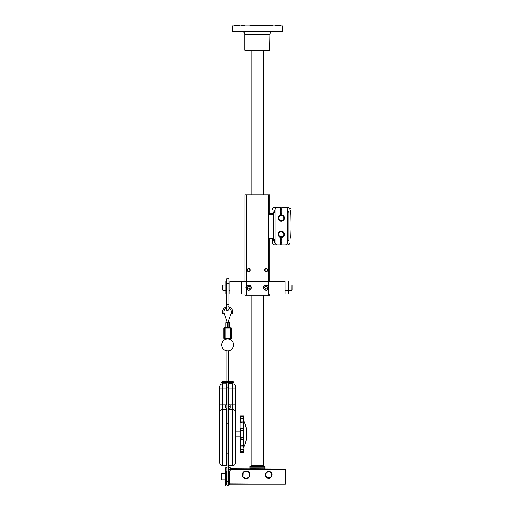 <?xml version="1.0" encoding="UTF-8"?>
<svg xmlns="http://www.w3.org/2000/svg" width="511" height="511" viewBox="0 0 511 511"><rect width="100%" height="100%" fill="white"/><g stroke="black" fill="none" stroke-linecap="round" stroke-linejoin="round"><path stroke-width="0.77" d="M281.235 214.901A3.136 3.136 0 0 1 284.372 218.037A3.136 3.136 0 0 0 280.609 214.965L280.609 207.377L277.473 207.377A2.51 2.51 0 0 0 274.969 209.887L274.969 242.489L274.522 242.489L274.522 239.352L274.969 239.352L274.969 242.489A2.51 2.51 0 0 0 277.473 244.999L280.609 244.999L280.609 237.411A3.136 3.136 0 0 0 281.868 237.411A3.136 3.136 0 0 1 281.235 237.474M280.609 214.965A3.136 3.136 0 0 0 281.235 221.174A3.136 3.136 0 0 0 284.372 218.037M281.235 220.548A2.51 2.51 0 0 0 283.746 218.037A2.51 2.51 0 0 0 281.235 215.527A2.51 2.51 0 0 0 278.731 218.037A2.51 2.51 0 0 0 281.235 220.548M274.343 211.203A2.51 2.51 0 0 0 273.557 213.023L273.557 213.649L268.543 213.649L268.543 214.275L273.557 214.275L273.557 238.1L268.543 238.1L268.543 214.275M287.508 210.768A2.51 2.51 0 0 1 288.919 213.023L288.919 239.352A2.51 2.51 0 0 1 287.508 241.607M274.343 241.179A2.51 2.51 0 0 1 273.557 239.352L273.557 238.1M268.543 238.1L268.543 238.726L273.557 238.726M273.557 214.275L273.557 213.649M269.795 213.649L269.795 194.838L245.031 194.838L245.031 281.363M268.543 293.902L268.543 295.16L246.283 295.16L246.283 293.902M247.069 270.076A1.565 1.565 0 0 0 248.633 271.648A1.565 1.565 0 0 0 250.205 270.076A1.565 1.565 0 0 0 248.633 268.511A1.565 1.565 0 0 0 247.069 270.076A1.565 1.565 0 0 1 248.633 268.511A1.565 1.565 0 0 1 250.205 270.076A1.565 1.565 0 0 1 248.633 271.648A1.565 1.565 0 0 1 247.069 270.076M264.621 270.076A1.565 1.565 0 0 0 266.193 271.648A1.565 1.565 0 0 0 267.758 270.076A1.565 1.565 0 0 0 266.193 268.511A1.565 1.565 0 0 0 264.621 270.076A1.565 1.565 0 0 1 266.193 268.511A1.565 1.565 0 0 1 267.758 270.076A1.565 1.565 0 0 1 266.193 271.648A1.565 1.565 0 0 1 264.621 270.076M249.815 270.664L249.949 270.076A1.316 1.316 0 0 1 248.633 271.392A1.316 1.316 0 0 1 247.318 270.076A1.316 1.316 0 0 1 248.633 268.76A1.316 1.316 0 0 1 249.949 270.076L249.815 269.495M267.368 270.664L267.509 270.076A1.316 1.316 0 0 1 266.193 271.392A1.316 1.316 0 0 1 264.87 270.076A1.316 1.316 0 0 1 266.193 268.76A1.316 1.316 0 0 1 267.509 270.076L267.368 269.495M241.735 293.902L273.085 293.902L273.085 281.363L241.735 281.363L241.735 293.902M245.031 293.902L245.031 295.16L246.283 295.16M268.543 295.16L269.795 295.16L269.795 293.902M269.795 238.726L269.795 281.363M268.697 293.902L268.697 288.536A2.664 2.664 0 0 1 263.523 287.636A2.664 2.664 0 0 1 268.697 286.735L268.697 281.363M246.13 281.363L246.13 286.735A2.664 2.664 0 0 1 251.297 287.636A2.664 2.664 0 0 1 246.13 288.536L246.13 293.902M251.77 465.7L251.144 465.074L263.682 465.074L263.682 295.16M263.682 466.326L263.682 465.7L251.144 465.7L251.144 466.326M264.934 466.326L249.885 466.326L249.885 466.952L264.934 466.952L264.934 466.326M269.955 50.314L245.184 50.627L269.636 50.627L269.955 34.326L244.871 34.326C244.724 32.806 243.888 31.969 242.367 31.823L244.558 31.823L242.367 31.823M232.333 31.51L282.494 31.51L232.333 31.51L232.333 25.863L282.494 25.863L282.494 31.51M280.456 31.823L275.122 31.823L280.456 31.823M239.697 31.823L234.37 31.823L239.697 31.823M249.885 31.823L244.558 31.823L249.885 31.823M282.494 25.863L232.333 25.863M275.122 25.55L280.456 25.55L275.122 25.55M234.37 25.55L239.697 25.55L234.37 25.55M241.735 25.55L244.558 25.55L241.735 25.55M249.885 25.55L273.085 25.55L249.885 25.55M241.735 293.716L241.735 281.555M241.55 281.363L229.822 281.363L229.822 293.902L241.55 293.902M228.883 290.299L229.822 290.299M229.822 284.966L228.883 284.966M228.883 306.383L228.883 279.357C228.391 277.684 227.561 277.684 226.373 279.357L226.501 291.807M228.883 283.222L226.526 283.298L226.373 309.449C226.839 311.122 227.676 311.122 228.883 309.449L228.883 306.626A1.252 0.626 180 0 0 227.631 306A1.252 0.626 180 0 0 226.373 306.626L226.373 306.383M226.501 290.242L226.501 289.513M226.501 285.751L226.501 284.799M226.373 293.902L225.939 293.902L225.939 281.363L226.373 281.363M225.939 281.363L225.939 293.902M225.747 284.966L222.873 284.972L222.873 290.299L225.747 290.299M222.847 290.299L222.873 284.966M222.617 285.227L222.617 290.037M245.97 287.636A2.664 2.664 0 0 1 248.633 284.966A2.664 2.664 0 0 1 251.297 287.636A2.664 2.664 0 0 1 248.633 290.299A2.664 2.664 0 0 1 245.97 287.636A2.664 2.664 0 0 1 248.633 284.966A2.664 2.664 0 0 1 251.297 287.636A2.664 2.664 0 0 1 248.633 290.299A2.664 2.664 0 0 1 245.97 287.636M249.355 288.887L250.083 287.636L249.355 286.377L247.912 286.377L247.183 287.636L247.912 288.887L249.355 288.887M263.523 287.636A2.664 2.664 0 0 1 266.193 284.966A2.664 2.664 0 0 1 268.856 287.636A2.664 2.664 0 0 1 266.193 290.299A2.664 2.664 0 0 1 263.523 287.636A2.664 2.664 0 0 1 266.193 284.966A2.664 2.664 0 0 1 268.856 287.636A2.664 2.664 0 0 1 266.193 290.299A2.664 2.664 0 0 1 263.523 287.636M266.914 288.887L267.636 287.636L266.914 286.377L265.465 286.377L264.743 287.636L265.465 288.887L266.914 288.887M273.085 281.555L273.085 293.716M273.276 293.902L284.997 293.902L284.997 281.363L273.276 281.363M288.134 284.966L284.997 284.966M284.997 290.299L288.134 290.299M288.134 293.716L288.134 281.555L288.887 281.363L288.887 293.902L288.134 293.716M288.325 293.902L288.325 281.363M288.887 293.902L288.887 281.363M289.073 290.299L291.947 290.299L291.979 284.966L289.073 284.966M291.979 284.972L291.96 290.299M292.209 290.037L292.209 285.227M280.609 237.411A3.136 3.136 0 0 1 281.235 231.202A3.136 3.136 0 0 1 281.868 237.411L281.868 244.999L284.997 244.999A2.51 2.51 0 0 0 287.508 242.489L287.508 209.887A2.51 2.51 0 0 0 284.997 207.377L281.868 207.377L281.868 214.965M274.522 213.023L274.522 209.887L274.969 209.887L274.969 213.023L274.343 212.71L274.522 209.887M287.489 209.574L287.406 209.171M287.508 209.887L287.508 209.05L287.508 209.887M287.406 243.191L287.489 242.808M274.522 239.352L274.522 242.489M281.235 236.849A2.51 2.51 0 0 0 283.746 234.338A2.51 2.51 0 0 0 281.235 231.828A2.51 2.51 0 0 0 278.731 234.338A2.51 2.51 0 0 0 281.235 236.849M287.508 207.377L281.868 207.377L287.508 207.377A2.51 2.51 0 0 1 290.018 209.887L290.018 242.489A2.51 2.51 0 0 1 287.508 244.999L281.868 244.999L287.508 244.999M272.459 238.726L272.459 242.489A2.51 2.51 0 0 0 274.969 244.999L280.609 244.999M272.459 213.023L272.459 213.649M272.459 209.887A2.51 2.51 0 0 1 274.969 207.377L280.609 207.377M290.331 238.1L290.018 228.072M290.018 224.31L290.331 209.887M290.331 213.023L290.331 214.275M287.508 242.489L287.246 243.587M256.944 467.163A0.626 0.626 0 0 1 257.883 467.163M264.934 467.163L249.885 467.163L249.885 467.999L264.934 467.999L264.934 467.163M257.883 467.999A0.626 0.626 0 0 1 256.944 467.999M229.982 408.174L230.135 407.312L230.135 408.174L228.634 408.174M228.787 408.174L228.634 404.725M228.13 408.96L228.634 408.96L228.634 403.939L228.13 403.939M228.13 485.45L228.13 382.624L227.127 382.624L227.127 485.45L228.13 485.45M228.328 383.704L233.035 383.876L233.035 382.675M222.228 382.675L222.228 383.876L226.501 383.876A0.626 0.626 0 0 0 227.127 383.25A0.626 0.626 0 0 1 226.501 383.876L222.739 383.876A3.136 3.136 0 0 0 219.602 387.012L219.602 462.564C219.807 464.486 220.854 465.534 222.739 465.7L222.739 409.611A3.136 2.421 180 0 0 219.602 412.032L219.602 404.776L222.739 404.776L222.739 388.89L219.602 388.89M228.13 383.25A0.626 0.626 0 0 0 228.756 383.876L232.518 383.876A3.136 3.136 0 0 1 235.654 387.012L235.654 431.214L240.061 431.214L240.061 430.601L240.061 445.675L240.061 431.214M219.602 387.012A3.136 3.136 0 0 1 222.739 383.876L223.46 383.876L222.739 383.876A3.136 3.136 0 0 0 219.602 387.012A3.136 3.136 0 0 1 222.739 383.876L222.739 388.89L220.107 388.89M228.13 423.734L227.127 423.734L227.127 431.214M227.127 436.86L227.127 453.097L228.13 453.097M219.417 437.014L219.417 431.06L218.976 431.06L218.976 437.014L219.417 437.014M218.976 437.014L218.976 431.06M240.061 436.86L240.061 437.473L240.061 436.86L235.654 436.86L235.654 459.21L235.654 404.776L235.156 404.776M240.061 429.802L240.56 430.486L243.638 430.601L243.638 437.473L243.638 422.437L243.14 421.99L240.151 422.163L240.56 421.99L240.56 418.483L243.14 418.483L243.14 421.99L243.549 422.163L240.061 422.437L240.061 430.601L240.56 430.486L240.061 452.222L240.061 449.642L240.56 449.859L240.56 451.615L243.14 451.615L243.638 452.222L243.638 449.112L243.14 449.859L243.14 451.615L243.638 451.96L240.151 451.896M243.638 429.802L243.14 430.09L243.549 428.046L243.14 428.499L240.56 428.499L240.56 430.09L243.14 430.09L243.14 437.978L240.061 438.272L240.061 440.367M240.061 420.649L240.061 422.667M243.638 416.107L243.638 418.426L243.638 416.107L240.151 416.171L240.56 416.452L240.061 416.107M243.523 445.911A0.505 0.37 0 0 0 243.638 445.675L243.638 437.473L240.061 437.473M243.638 422.437L243.638 418.426L243.14 418.483A0.505 0.479 0 0 1 243.638 418.963M243.14 422.029L243.638 422.399L243.638 447.425A21.724 21.724 0 0 0 246.379 437.39L246.379 430.684A21.724 21.724 0 0 0 243.638 420.649M243.549 416.171L243.14 416.452L243.549 416.171M243.549 428.046L243.638 427.707L243.549 428.046L240.151 428.046L240.56 428.499M243.638 438.272L243.14 437.978L243.14 439.575L243.638 440.367L243.549 440.028L240.151 440.028M240.061 445.637L240.56 446.084L240.56 449.591L243.14 449.591L243.14 446.084L243.549 445.911L240.151 445.911L243.638 445.637M240.061 427.707L240.151 428.046M240.56 439.575L243.14 439.575L243.549 440.028M228.257 381.372L228.257 350.802L227.005 350.802L227.005 381.372M225.172 338.921A0.505 0.505 0 0 0 225.179 338.921L223.831 338.416L223.831 328.132L225.179 327.634C224.054 327.634 224.054 327.634 225.179 327.634L230.084 327.634C231.208 327.634 231.208 327.634 230.084 327.634L225.179 327.634L225.179 328.132L230.084 328.132L230.084 327.634L230.563 328.132L230.084 328.132L230.084 338.921C231.208 338.921 231.208 338.921 230.084 338.921L224.329 338.921L225.179 338.921L225.179 338.416L230.563 338.416L230.084 338.921A0.505 0.479 90 0 0 230.346 338.838M225.907 322.62L225.907 327.634L229.356 327.634L229.356 322.613M229.318 322.613L225.939 322.62M228.57 322.62L229.292 322.62L227.919 322.39L231.125 313.173A3.698 3.698 0 0 0 228.883 308.478M226.692 322.62L227.344 322.39L224.137 313.173L222.834 313.626A5.078 5.078 0 0 1 226.373 307.034M228.883 307.034A5.078 5.078 0 0 1 232.428 313.626L231.125 313.173M226.373 308.478A3.698 3.698 0 0 0 224.137 313.173M233.035 381.372L222.228 381.372L221.672 382.215L233.584 382.215L233.035 381.372M221.672 382.215L221.672 382.675L227.127 382.675M228.13 382.675L233.584 382.675L233.584 382.215M226.814 471.142L227.127 484.07M226.06 484.824L226.565 484.824L226.565 471.046M226.06 470.733L225.747 485.45L225.747 470.401A2.082 2.082 0 0 0 226.98 471.18L227.127 471.059M225.121 485.45L225.121 467.897L225.121 485.45L225.747 485.45M221.046 476.674L221.046 473.85L221.046 476.674M228.698 470.874L228.698 484.824L229.196 484.824L229.196 480.474L229.196 483.885L229.822 483.885L229.822 470.874M229.196 470.874L229.196 480.474M229.822 483.885L285.31 484.198L229.509 484.198M230.263 469.462L285.31 469.149L230.263 468.836M264.934 468.836L264.934 468.21L249.885 468.21L249.885 468.836M284.997 483.885L284.997 469.462M265.247 474.789A3.449 3.449 0 0 0 268.697 478.239A3.449 3.449 0 0 0 272.146 474.789A3.449 3.449 0 0 0 268.697 471.34A3.449 3.449 0 0 0 265.247 474.789M242.521 474.789A3.603 3.603 0 0 0 246.13 478.398A3.603 3.603 0 0 0 249.732 474.789A3.603 3.603 0 0 0 246.13 471.187A3.603 3.603 0 0 0 242.521 474.789L242.584 475.479M285.31 469.149L285.31 484.198M271.718 474.789A3.021 3.021 0 0 1 268.697 477.811A3.021 3.021 0 0 1 265.675 474.789A3.021 3.021 0 0 1 268.697 471.768A3.021 3.021 0 0 1 271.718 474.789M228.443 471.653L228.698 484.319M226.98 408.481L226.98 404.412A2.082 2.082 0 0 0 225.747 405.197L225.747 407.701A2.082 2.082 0 0 0 226.98 408.481L227.127 408.359M225.121 467.897L225.747 467.897L225.747 470.401M228.13 471.653L228.634 471.653L228.634 466.639L228.13 466.639M229.982 470.874L230.135 470.011L230.135 470.874L228.634 470.874M228.787 470.874L228.634 467.424L230.135 467.424L230.135 468.287L230.135 467.424M229.982 469.149L230.135 468.287L230.135 470.011L229.982 469.149L228.787 469.149M230.135 470.011L230.135 468.287M229.982 406.449L230.135 405.587L230.135 407.312L229.982 406.449L228.787 406.449M230.135 407.312L229.982 404.725L228.787 404.725M229.982 404.725L230.135 405.587M246.13 470.938A3.858 3.858 0 0 0 242.271 474.789A3.858 3.858 0 0 0 246.13 478.647A3.858 3.858 0 0 0 249.981 474.789A3.858 3.858 0 0 0 246.13 470.938M249.055 472.688L249.259 473.007M249.668 474.106L249.732 474.789M249.668 475.479L249.259 476.571M248.397 477.593L246.13 478.398L248.352 477.625M243.198 476.897L242.993 476.571M242.584 474.106L242.993 473.007M243.856 471.992L246.13 471.187L243.9 471.953M249.055 476.897L249.215 472.937M248.397 471.992L246.13 471.187M243.198 472.688L243.038 476.648M243.856 477.593L246.13 478.398M265.011 269.489L265.011 270.664M265.841 271.347L267.01 271.105M266.538 268.805L265.381 269.035M247.458 269.489L247.458 270.664M248.289 271.347L249.445 271.117M248.985 268.805L247.816 269.048M272.459 242.489L272.459 239.352M268.543 213.649L268.543 194.838M268.543 238.726L268.543 281.363M246.283 281.363L246.283 194.838M228.883 304.288L226.373 304.288M246.232 287.636A2.402 2.402 0 0 1 248.633 285.227A2.402 2.402 0 0 1 251.035 287.636A2.402 2.402 0 0 1 248.633 290.037A2.402 2.402 0 0 1 246.232 287.636M263.785 287.636A2.402 2.402 0 0 1 266.193 285.227A2.402 2.402 0 0 1 268.594 287.636A2.402 2.402 0 0 1 266.193 290.037A2.402 2.402 0 0 1 263.785 287.636M281.235 239.039A4.701 4.701 0 0 0 281.868 239.001A4.701 4.701 0 0 1 281.235 239.039A4.701 4.701 0 0 0 281.254 239.039A4.701 4.701 0 0 1 280.609 239.001M281.235 213.336A4.701 4.701 0 0 1 281.868 213.374A4.701 4.701 0 0 0 280.609 213.374M290.018 211.452L290.018 208.316L289.469 208.316M289.469 244.06L290.018 244.06L290.018 240.924M228.13 388.89L232.518 388.89L232.518 383.876A3.136 3.136 0 0 1 235.654 387.012M227.127 387.811L228.13 387.811M227.127 481.707L228.13 481.707M226.501 408.321L226.501 409.611L222.739 409.611L222.739 404.776L226.175 404.776M226.501 404.578L226.501 388.89L222.739 388.89M227.127 388.89L226.501 388.89L226.501 383.876M226.501 404.776L227.127 404.776M222.739 465.7L226.501 465.7L226.501 409.611A0.626 0.485 180 0 0 227.127 409.126L227.127 409.126M220.107 404.776L219.602 404.776M235.654 412.032L235.654 412.032A3.136 2.421 180 0 0 232.518 409.611L232.518 465.7C234.408 465.534 235.45 464.486 235.654 462.564L235.654 412.032M228.13 409.126L228.13 409.126A0.626 0.485 180 0 0 228.756 409.611L228.756 465.7L228.13 466.326M228.756 408.174L228.756 409.611L232.518 409.611L232.518 404.776L235.654 404.776M230.135 404.776L232.518 404.776L232.518 388.89L235.654 388.89M228.756 383.876L228.756 404.725M240.061 418.426L240.56 418.215L240.061 418.963M240.56 418.215L240.56 416.452L243.14 416.452L243.14 418.215L240.56 418.215M240.061 449.112A0.505 0.479 180 0 0 240.56 449.591L243.14 449.859L243.638 449.112M240.56 446.039L240.061 445.675M230.927 338.921L231.432 338.416L230.563 338.416L230.563 328.132L231.432 328.132L230.927 327.634M225.179 328.132L225.179 338.416L224.699 338.416L224.699 328.132L225.179 328.132M227.229 327.634L227.229 322.62M228.034 322.62L228.034 327.634M227.861 322.62L227.861 327.634M227.401 322.62L227.401 327.634M224.808 473.537L221.359 473.537L221.359 479.81L224.808 479.81M225.747 467.897A2.082 2.082 0 0 1 226.98 467.111L226.98 471.18M263.682 194.838L263.682 50.627M251.144 465.074L251.144 295.16M251.144 194.838L251.144 50.627M263.056 465.7L263.682 465.074M269.955 34.326C270.102 32.806 270.939 31.969 272.459 31.823M244.871 50.314L244.871 34.326M281.868 213.023L280.609 213.023M281.868 209.887L280.609 209.887M281.868 242.489L280.609 242.489M281.868 239.352L280.609 239.352M290.018 208.316L290.331 208.635M281.868 209.574L280.609 209.574M281.868 242.802L280.609 242.802M226.501 465.7L227.127 466.326M228.756 465.7L232.518 465.7M240.061 415.852L243.638 415.852M240.061 452.222L243.638 452.222M243.179 446.084L240.521 446.084M240.521 421.99L243.179 421.99M227.005 338.953A5.96 5.96 0 0 0 227.005 350.802M231.432 338.416L231.432 328.132M223.831 328.132L224.329 327.634M223.831 338.416L224.329 338.921M228.257 350.802A5.96 5.96 0 0 0 228.251 338.953M221.359 479.81L221.046 479.49"/></g></svg>

